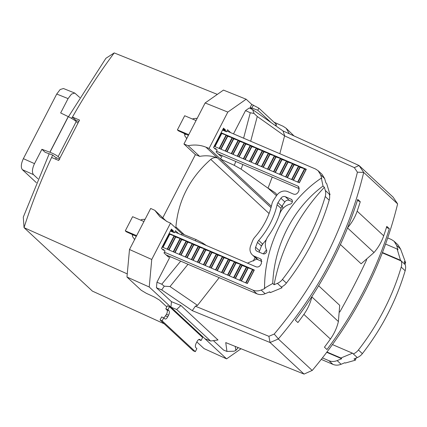 <?xml version="1.0" encoding="UTF-8"?>
<svg xmlns="http://www.w3.org/2000/svg" width="427" height="427" viewBox="0 0 427 427"><rect width="100%" height="100%" fill="white"/><g stroke="black" fill="none" stroke-linecap="round" stroke-linejoin="round"><path stroke-width="0.64" d="M326.991 352.024L340.906 357.991L341.696 358.723L326.762 352.323M340.906 357.991L352.515 353.188L332.473 344.6M404.972 263.774L405.65 262.77L404.3 261.511L405.244 264.687A11.465 10.125 -47.1 0 1 405.159 270.745A229.529 202.649 -47.1 0 1 362.374 353.647A11.465 10.125 -47.1 0 1 357.308 357.57L352.515 353.188M353.359 353.903A11.465 10.125 -47.1 0 0 358.424 349.98A229.529 202.649 -47.1 0 0 401.215 267.078A11.465 10.125 -47.1 0 0 401.3 261.02L382.336 252.853M401.284 260.972L400.494 260.24L382.469 252.517M387.748 237.956L391.484 239.558L394.078 241.239L396.624 245.37L397.937 249.763L397.147 249.026L385.608 244.084M400.494 260.24L397.147 249.026M405.65 262.77L400.574 249.037L398.028 244.906L394.078 241.239M357.308 357.57L354.015 358.931L355.371 360.185L345.235 363.067L344.856 362.715L341.098 364.274C338.243 365.405 335.51 365.437 332.9 364.37L321.291 359.395M322.454 357.917L328.955 360.703C331.56 361.77 334.293 361.738 337.149 360.607L341.098 364.274M341.696 358.723L337.149 360.607M355.371 360.185L356.139 358.05M405.244 264.687L401.3 261.02M166.114 254.898L256.926 293.819C259.536 294.886 262.269 294.854 265.119 293.717L269.672 291.838L270.462 292.57L269.202 292.031M270.462 292.57L282.071 287.771L277.385 283.347L274.097 284.708A179.271 158.278 132.9 0 1 324.376 187.293L323.02 186.039C293.445 207.912 274.267 245.061 272.741 283.453L274.097 284.708M281.334 287.013A11.465 10.125 -47.1 0 0 286.394 283.096A229.529 202.649 -47.1 0 0 329.185 200.188A11.465 10.125 -47.1 0 0 329.27 194.136L330.044 194.819L329.377 194.531M330.044 194.819L326.698 183.61L325.908 182.873L324.6 178.481L322.054 174.355L318.104 170.688L315.505 169.001L226.918 131.036M180.77 255.015L187.453 242.066L187.779 242.205L181.096 255.154M169.124 233.5L254.321 270.013L247.34 283.539L162.143 247.03M187.779 242.205L192.166 243.614L185.281 256.947M187.453 242.066L186.508 241.186L181.742 239.622L180.472 238.602L175.705 237.033L174.435 236.014L168.916 233.905M192.166 243.614L192.545 243.774L185.66 257.107M254.022 270.595L252.907 269.645L242.109 265.493L240.46 264.308L235.747 262.765L234.423 261.719L230.036 260.315L228.76 259.296L223.673 257.588L222.35 256.547L217.637 255.004L216.313 253.958L211.925 252.554L210.65 251.535L205.563 249.827L204.239 248.786L199.526 247.244L198.203 246.198L193.49 244.655L192.545 243.774M186.508 241.186L179.623 254.524M214.146 146.274L299.343 182.788L306.324 169.257L221.127 132.744M186.033 134.281A1.148 1.014 -47.1 0 0 184.891 136.037L186.786 138.497M216.494 151.227L297.672 186.017L299.108 187.346M261.938 261.441L258.378 259.92A9.18 8.102 -47.1 0 1 256.301 258.57L252.352 254.903A9.18 8.102 -47.1 0 1 250.564 246.048A215.758 190.49 -47.1 0 1 252.565 240.844A11.422 10.088 -47.1 0 1 254.85 237.14A68.859 60.794 -47.1 0 0 271.892 204.122A11.422 10.088 -47.1 0 1 273.568 200.156A215.758 190.49 -47.1 0 1 276.691 195.433A9.18 8.102 -47.1 0 1 287.782 191.638L293.504 194.093C295.436 194.691 297 194.045 298.19 192.155L299.023 190.538L298.505 186.556L297.672 186.017M252.352 254.903A9.18 8.102 -47.1 0 0 254.433 256.253L260.155 258.703L261.591 260.032M174.808 231.994L255.986 266.784C257.919 267.377 259.483 266.731 260.673 264.847L261.505 263.229L260.988 259.248L260.155 258.703M145.1 219.259L141.817 219.499A1.148 1.014 -47.1 0 0 140.873 220.215M133.283 234.946A1.148 1.014 -47.1 0 0 132.562 236.654L134.681 239.451M164.39 252.181L252.976 290.152C255.586 291.219 258.319 291.187 261.175 290.05L264.932 288.497L264.559 288.145C264.425 244.367 286.714 201.202 321.355 178.096L321.734 178.449L320.65 174.814L318.104 170.688M197.21 118.306L193.495 118.605A1.148 1.014 -47.1 0 0 192.662 119.122M268.092 236.371A80.079 70.701 -47.1 0 0 279.69 213.906A13.771 12.159 -47.1 0 1 290.168 204.133A2.754 2.434 -47.1 0 0 292.265 202.168A2.754 2.434 -47.1 0 0 291.7 199.59A2.754 2.434 -47.1 0 0 291.081 199.185L285.332 196.724A3.672 3.24 -47.1 0 0 280.897 198.245A210.047 185.451 -47.1 0 0 277.977 202.66A5.967 5.268 -47.1 0 0 277.107 204.72A74.57 65.838 -47.1 0 1 258.677 240.417A5.967 5.268 -47.1 0 0 257.497 242.344A210.047 185.451 -47.1 0 0 255.624 247.206A3.672 3.24 -47.1 0 0 256.333 250.75A3.672 3.24 -47.1 0 0 257.166 251.289L262.915 253.755A2.754 2.434 -47.1 0 0 265.925 253.008A2.754 2.434 -47.1 0 0 266.517 249.96A13.771 12.159 -47.1 0 1 268.092 236.371M253.857 270.526L247.174 283.469M252.907 269.645L246.027 282.978M252.528 269.485L245.648 282.818M248.146 268.076L241.463 281.025M247.82 267.937L241.138 280.881M246.87 267.056L239.99 280.39M246.496 266.896L239.611 280.229M242.109 265.493L235.426 278.436M241.783 265.348L235.101 278.297M240.833 264.468L233.953 277.806M240.46 264.308L233.574 277.641M236.072 262.904L229.39 275.847M235.747 262.765L229.064 275.709M234.797 261.884L227.917 275.218M234.423 261.719L227.538 275.057M230.036 260.315L223.353 273.264M229.71 260.176L223.027 273.12M228.76 259.296L221.88 272.629M228.386 259.136L221.501 272.469M223.999 257.727L217.316 270.675M223.673 257.588L216.991 270.537M222.723 256.707L215.843 270.045M222.35 256.547L215.464 269.88M217.962 255.143L211.28 268.087M217.637 255.004L210.954 267.948M216.686 254.124L209.806 267.457M216.313 253.958L209.427 267.297M211.925 252.554L205.243 265.503M211.6 252.416L204.917 265.359M210.65 251.535L203.77 264.868M210.276 251.375L203.391 264.708M205.889 249.966L199.206 262.915M205.563 249.827L198.881 262.776M204.613 248.946L197.733 262.285M204.239 248.786L197.354 262.119M199.852 247.382L193.169 260.326M199.526 247.244L192.844 260.187M198.582 246.363L191.696 259.696M198.203 246.198L191.317 259.536M193.815 244.794L187.133 257.743M193.49 244.655L186.807 257.598M186.129 241.025L179.244 254.359M181.742 239.622L175.059 252.565M181.416 239.483L174.734 252.426M180.472 238.602L173.586 251.935M180.093 238.437L173.213 251.775M175.705 237.033L169.023 249.982M175.38 236.894L168.697 249.838M174.435 236.014L167.549 249.347M174.056 235.853L167.176 249.187M169.668 234.444L162.991 247.393M169.343 234.306L162.66 247.254M132.108 234.412L132.589 235.496M134.27 239.275L134.606 239.59M306.026 169.839L304.91 168.889L300.149 167.32L298.873 166.3L294.112 164.737L292.463 163.552L288.076 162.148L286.8 161.128L282.039 159.559L280.763 158.54L276.002 156.976L274.353 155.791L269.965 154.387L268.69 153.368L263.929 151.798L262.653 150.779L257.892 149.215L256.243 148.03L251.855 146.626L250.585 145.607L245.819 144.038L244.548 143.018L239.782 141.454L238.512 140.435L233.745 138.866L232.475 137.846L227.708 136.277L226.438 135.258L220.919 133.149M184.218 133.459L184.907 134.9M186.375 138.321L186.716 138.636M218.224 153.944L299.455 188.755M266.357 239.536A74.57 65.838 -47.1 0 1 262.626 244.084A5.967 5.268 -47.1 0 0 261.441 246.011A210.047 185.451 -47.1 0 0 259.573 250.873A3.672 3.24 -47.1 0 0 259.338 252.224M278.682 216.676A74.57 65.838 -47.1 0 0 281.051 208.387L277.107 204.72M292.378 201.72L289.282 200.391A3.672 3.24 -47.1 0 0 284.846 201.912A210.047 185.451 -47.1 0 0 281.927 206.326A5.967 5.268 -47.1 0 0 281.051 208.387M277.385 283.347A11.465 10.125 -47.1 0 0 282.45 279.429A229.529 202.649 -47.1 0 0 325.235 196.521A11.465 10.125 -47.1 0 0 325.321 190.469L324.376 187.293M264.559 288.145L272.741 283.453M321.355 178.096L323.02 186.039M329.27 194.136L325.321 190.469M305.86 169.77L299.178 182.713M304.91 168.889L298.03 182.222M304.536 168.729L297.651 182.062M300.149 167.32L293.466 180.269M299.823 167.181L293.141 180.13M298.873 166.3L291.993 179.639M298.5 166.14L291.614 179.473M294.112 164.737L287.43 177.68M293.787 164.598L287.104 177.541M292.837 163.717L285.957 177.05M292.463 163.552L285.578 176.89M288.076 162.148L281.393 175.097M287.75 162.009L281.067 174.953M286.8 161.128L279.92 174.462M286.426 160.968L279.541 174.301M282.039 159.559L275.356 172.508M281.713 159.42L275.031 172.369M280.763 158.54L273.883 171.878M280.39 158.38L273.504 171.713M276.002 156.976L269.32 169.919M275.677 156.837L268.994 169.781M274.726 155.956L267.846 169.289M274.353 155.791L267.467 169.129M269.965 154.387L263.283 167.336M269.64 154.248L262.957 167.192M268.69 153.368L261.81 166.701M268.316 153.208L261.431 166.541M263.929 151.798L257.246 164.747M263.603 151.66L256.921 164.608M262.653 150.779L255.773 164.112M262.279 150.619L255.394 163.952M257.892 149.215L251.209 162.159M257.566 149.071L250.884 162.02M256.616 148.196L249.736 161.529M256.243 148.03L249.357 161.369M251.855 146.626L245.173 159.575M251.53 146.488L244.847 159.431M250.585 145.607L243.7 158.94M250.206 145.447L243.321 158.78M245.819 144.038L239.136 156.987M245.493 143.899L238.81 156.848M244.548 143.018L237.663 156.351M244.169 142.858L237.284 156.191M239.782 141.454L233.099 154.398M239.456 141.31L232.774 154.259M238.512 140.435L231.626 153.768M238.133 140.269L231.253 153.603M233.745 138.866L227.063 151.809M233.42 138.727L226.737 151.67M232.475 137.846L225.589 151.179M232.096 137.686L225.216 151.019M227.708 136.277L221.026 149.226M227.383 136.138L220.7 149.087M226.438 135.258L219.553 148.591M226.059 135.097L219.179 148.431M221.672 133.694L214.994 146.637M221.346 133.55L214.664 146.498M56.722 94.041L68.069 98.6L71.501 94.084L74.805 93.081L63.458 88.517L60.154 89.521L56.722 94.041L23.373 158.652L34.496 163.637L41.905 149.29L49.959 152.263C53.615 153.704 56.337 155.156 58.125 156.624L59.844 158.22M68.069 98.6L60.661 112.947L68.336 116.662L49.959 152.263M23.373 158.652C21.03 163.733 20.693 167.4 22.364 169.663L33.487 174.648L37.955 178.796M74.805 93.081L79.769 97.521M41.905 149.29L45.145 152.3L52.686 155.049L51.614 157.462C40.853 180.413 31.657 203.807 24.029 227.644M33.487 174.648C31.817 172.385 32.153 168.718 34.496 163.637M77.944 123.147L76.23 121.551C74.458 120.051 71.827 118.423 68.336 116.662M59.721 159.335L55.232 157.163L52.686 155.049M22.364 169.663L36.343 182.644M55.611 159.159L56.337 157.75M75.382 120.857L75.728 120.179L72.344 117.067L71.619 118.418M68.475 116.726L105.923 58.269L114.201 52.916C98.909 73.492 84.994 94.885 72.457 117.078L72.344 117.067M49.174 153.843L23.288 217.146L24.045 227.602M78.798 121.492L75.728 120.179M51.614 157.462L58.696 160.472L79.342 120.473M72.457 117.078L79.539 120.088L58.696 160.472M164.198 323.799L92.403 291.123L24.056 227.66L127.257 273.894M252.346 109.461L250.185 107.46L251.749 104.428L246.144 99.224L223.454 90.097L205.131 102.955L183.946 144L195.395 154.638L162.82 217.749M114.212 52.916L217.343 94.388M195.395 154.638L199.676 156.389C206.017 155.231 212.011 155.786 217.658 158.059L205.921 147.16C200.359 144.961 194.44 144.475 188.163 145.698L183.946 144M195.208 240.732L196.009 239.526L181.955 233.766L170.501 223.129L151.745 259.472L129.493 249.501L150.678 208.456L154.814 210.308L166.514 221.325M269.069 213.537L210.757 159.388C189.871 177.899 178.251 200.412 175.897 226.929L175.929 228.167M210.757 159.388C212.956 157.638 215.256 157.195 217.658 158.059L271.012 207.607M166.818 306.912L159.447 300.064L154.296 296.984L146.354 293.333L141.204 290.253L126.968 277.032L129.493 249.501M151.745 259.472L149.226 287.003L226.614 358.872L204.031 348.597L196.847 341.92M263.16 243.47L261.425 246.048M255.026 257.385L253.339 261.062M222.259 155.674L220.513 159.057L209.065 148.425L205.921 147.16M221.207 155.22L220.69 156.234L216.105 151.98L217.151 149.957L215.854 148.756L215.56 149.322L213.537 147.448L223.508 128.137L225.525 130.016L225.232 130.582L226.529 131.788L227.57 129.765L230.665 132.642M312.217 370.471L278.329 338.995L270.061 342.518L304.056 374.089L312.297 370.38C354.202 320.549 382.651 265.06 397.628 203.903L363.708 172.407L359.07 165.537L282.994 130.918L252.565 109.563L254.07 113.475L250.27 112.76L245.525 110.598L233.516 133.864M245.525 110.598L249.192 108.026L252.565 109.563M246.144 99.224L227.821 112.082L209.065 148.425M188.163 145.698L199.676 156.389M205.131 102.955L227.821 112.082M251.749 104.428L258.869 108.138L257.791 110.23L250.185 107.46M275.858 125.912L276.472 124.721L276.178 124.209L258.869 108.138M222.51 130.064L226.529 131.788M222.782 129.536L225.232 130.582M223.075 128.965L225.525 130.016M214.173 148.036L215.854 148.756M154.814 210.308L159.97 216.825L167.421 221.752L170.501 223.129M149.226 287.003L126.968 277.032M201.544 339.609L201.688 339.332M169.466 306.693L167.886 309.756L165.809 308.865L167.411 305.764L169.466 306.693L202.633 337.495L201.053 340.559L198.801 339.502M178.561 233.601L175.465 230.724L174.419 232.742L173.127 231.541L173.421 230.97L170.971 229.923M170.405 231.023L174.419 232.742M170.677 230.489L173.127 231.541M162.063 248.989L163.744 249.71L163.45 250.281L161.433 248.402L171.398 229.096L173.421 230.97M163.744 249.71L165.041 250.916L164 252.933L168.58 257.187L169.103 256.179M213.404 340.629L223.567 350.071L226.956 351.432L225.744 342.598L304.051 374.089M226.614 358.872L241.041 348.747M171.446 301.665L180.899 305.502L218.016 339.972L210.612 341.024L176.655 309.49L170.939 307.168L171.446 301.665L156.437 287.729L156.944 282.22L170.154 256.627M181.955 233.766L181.411 234.823M235.768 161.465L234.3 165.329L220.513 159.057L271.369 206.284M270.996 122.496L257.791 110.23M188.75 134.692L177.402 129.872L178.433 130.827L188.403 135.364M196.046 120.558L184.699 115.738L177.402 129.872M167.886 309.756L168.991 310.781C169.658 311.689 169.524 313.156 168.585 315.19L167.752 316.802C166.663 318.697 165.687 319.38 164.822 318.862L163.717 317.832L161.641 316.946L160.077 319.972L193.244 350.775L195.32 351.667L196.884 348.635L195.779 347.61C195.112 346.703 195.246 345.235 196.185 343.207L197.018 341.589C198.107 339.7 199.083 339.011 199.948 339.534L201.053 340.559M165.809 308.865L166.914 309.895C167.581 310.797 167.448 312.265 166.509 314.299L163.893 317.998M163.717 317.832L162.153 320.864L195.32 351.667M136.64 235.651L125.298 230.831L126.323 231.786L136.298 236.318M143.936 221.517L132.594 216.697L125.298 230.831M160.077 319.972L162.153 320.864M347.482 227.885C351.811 222.867 355.034 217.295 357.164 211.173L357.18 211.119A367.247 324.242 -47.1 0 0 360.265 201.736L357.735 199.388A367.247 324.242 -47.1 0 1 295.377 320.202L297.907 322.55A367.252 324.248 -47.1 0 0 303.875 314.4L330.413 339.043A367.252 324.248 -47.1 0 1 324.445 347.194L326.97 349.537A367.247 324.242 -47.1 0 0 389.328 228.723L386.798 226.379A367.247 324.242 -47.1 0 1 383.718 235.763L383.697 235.816C381.573 241.938 378.343 247.511 374.015 252.528L361.135 263.785L340.404 244.532M330.439 339.001C334.261 333.599 336.914 327.781 338.397 321.542L339.695 305.321L318.633 285.764M339.764 312.052A669.173 590.813 -47.1 0 0 366.697 259.68M357.404 200.444L360.265 201.736M303.907 314.357C307.728 308.961 310.376 303.138 311.859 296.898L311.966 296.429M389.328 228.723L386.467 227.431M270.061 342.518L268.893 336.316L274.214 334.047C315.025 285.716 342.758 231.765 357.415 172.193L363.708 172.407C348.934 233.75 320.49 289.244 278.383 338.889L278.329 338.995M397.628 203.903L393.096 197.141L359.07 165.537L354.325 167.619L284.579 135.882L257.267 116.486L254.07 113.475M274.214 334.047L278.383 338.889M357.415 172.193L354.325 167.619M219.195 277.646L197.53 305.369L195.385 306.196L268.893 336.316M234.3 165.329L241.079 169.135L268.023 188.184L272.212 177.082M279.829 153.709L284.579 135.882M268.023 188.184L276.509 195.705M282.85 208.595L282.386 205.617M277.134 194.829L275.175 192.78L268.791 188.537M266.491 249.907L263.272 253.873M256.931 259.093L247.457 263.128M274.006 122.191L283.181 126.301L286.127 128.26L294.016 135.935M286.127 128.26L289.373 133.822M282.994 130.918L284.718 135.802M235.229 346.409L235.827 350.327L238.181 347.599M196.009 239.526L202.884 243.128L206.396 245.53M269.971 342.475L192.278 310.642L161.694 289.885L156.437 287.729M192.278 310.642L195.385 306.196M197.53 305.369L170.01 286.554L188.013 264.281M202.425 243.828L202.884 243.128M161.694 289.885L164.272 286.191L161.78 284.206L156.944 282.22M170.01 286.554L164.272 286.191M257.267 116.486L250.702 141.23M242.846 164.496L241.079 169.135M226.956 351.432L234.06 351.207L235.757 350.508L238.245 347.621M204.896 338.707L210.612 341.024M180.899 305.502L176.655 309.49M328.955 360.703L332.9 364.37M396.624 245.37L400.574 249.037M362.374 353.647L358.424 349.98M405.159 270.745L401.215 267.078M252.976 290.152L256.926 293.819M265.119 293.717L261.175 290.05M324.6 178.481L320.65 174.814M258.378 259.92L254.433 256.253M259.573 250.873L255.624 247.206M261.441 246.011L257.497 242.344M262.626 244.084L258.677 240.417M281.927 206.326L277.977 202.66M284.846 201.912L280.897 198.245M289.282 200.391L285.332 196.724M291.081 199.185L292.153 200.183M286.394 283.096L282.45 279.429M329.185 200.188L325.235 196.521M68.24 116.614L49.858 152.225M76.23 121.551L58.125 156.624M184.288 234.722L175.897 226.929M253.414 105.101L251.999 107.844M276.178 124.209L275.447 125.623M166.914 309.895L168.991 310.781M165.676 315.916L167.752 316.802M166.509 314.299L168.585 315.19M374.015 252.528L347.525 227.927M383.697 235.816L357.164 211.173M338.397 321.542L311.859 296.898M250.27 112.76L243.603 138.188M161.78 284.206L180.69 261.143"/></g></svg>
